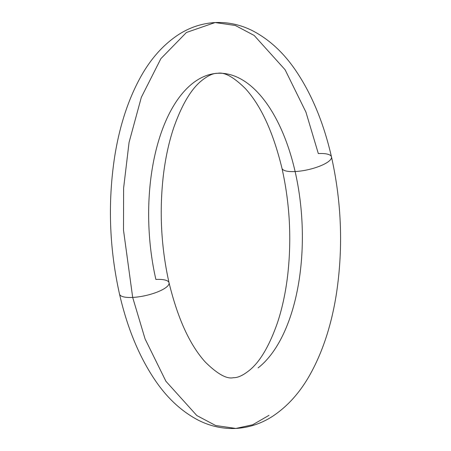 <?xml version="1.0" encoding="UTF-8"?>
<svg xmlns="http://www.w3.org/2000/svg" width="451" height="451" viewBox="0 0 451 451"><rect width="100%" height="100%" fill="white"/><g stroke="black" fill="none" stroke-linecap="round" stroke-linejoin="round"><path stroke-width="0.68" d="M268.982 415.348L252.707 424.757L235.901 428.45L215.674 425.524L196.816 415.54L165.906 381.258L145.07 338.91L132.679 297.429A25.403 7.25 167.1 0 1 119.554 294.244A25.403 7.25 -12.9 0 0 132.679 297.429L123.501 230.151L123.619 188.028L129.071 142.398L141.332 97.32L160.877 58.658L186.443 32.472L215.099 22.55L235.326 25.476L254.184 35.46L285.094 69.742L305.93 112.09L318.321 153.571A25.403 7.25 167.1 0 1 331.446 156.756A25.403 7.25 167.1 0 1 320.402 165.883A25.403 7.25 167.1 0 1 295.117 171.549A152.41 76.58 87.1 0 0 212.393 73.93A152.41 76.58 87.1 0 0 155.883 279.451A25.403 7.25 167.1 0 1 169.007 282.636A25.403 7.25 167.1 0 1 166.216 287.315A25.403 7.25 -12.9 0 0 169.007 282.636M281.993 168.364A25.403 7.25 -12.9 0 0 295.117 171.549A25.403 7.25 167.1 0 1 281.993 168.364M212.393 73.93A152.41 76.58 -92.9 0 1 295.117 171.549A152.41 76.58 -92.9 0 1 258.113 367.886A152.41 76.58 87.1 0 0 295.117 171.549A25.403 7.25 -12.9 0 0 320.402 165.883A25.403 7.25 -12.9 0 0 331.446 156.756M215.099 22.55L186.443 32.472L160.877 58.658L141.332 97.32L129.071 142.398L123.619 188.028L123.501 230.151L132.679 297.429A25.403 7.25 -12.9 0 0 166.216 287.315A25.403 7.25 167.1 0 1 132.679 297.429L145.07 338.91L165.906 381.258L196.816 415.54L215.674 425.524L235.901 428.45C222.619 429.014 209.929 426.178 197.837 419.949C181.093 411.087 166.633 397.523 154.456 379.268C138.795 355.783 127.148 327.398 119.521 294.108C109.334 248.377 107.704 202.646 114.633 156.909C119.374 126.906 127.774 100.759 139.833 78.468C149.924 59.769 162.619 45.286 177.919 35.015C189.364 27.511 201.755 23.356 215.099 22.55C228.381 21.986 241.071 24.822 253.163 31.051C269.907 39.913 284.367 53.477 296.544 71.732C312.205 95.217 323.852 123.602 331.479 156.892C341.666 202.623 343.296 248.354 336.367 294.091C331.626 324.094 323.226 350.241 311.167 372.532C301.076 391.231 288.381 405.714 273.08 415.985C261.636 423.489 249.245 427.644 235.901 428.45M281.954 168.229C273.154 132.07 260.909 105.461 245.214 88.407C233.579 76.991 224.406 71.951 217.698 73.287C212.917 73.135 207.077 75.993 200.171 81.856C190.198 90.617 181.341 106.024 173.596 128.078C168.905 142.155 165.511 157.777 163.409 174.949C159.214 211.26 161.092 247.199 169.046 282.771C177.739 318.569 189.854 345.032 205.38 362.147C217.483 374.042 226.791 379.229 233.302 377.712C238.083 377.865 243.923 375.007 250.829 369.143C260.802 360.383 269.659 344.976 277.404 322.922C282.095 308.845 285.489 293.223 287.591 276.051C291.786 239.74 289.908 203.801 281.954 168.229"/></g></svg>
